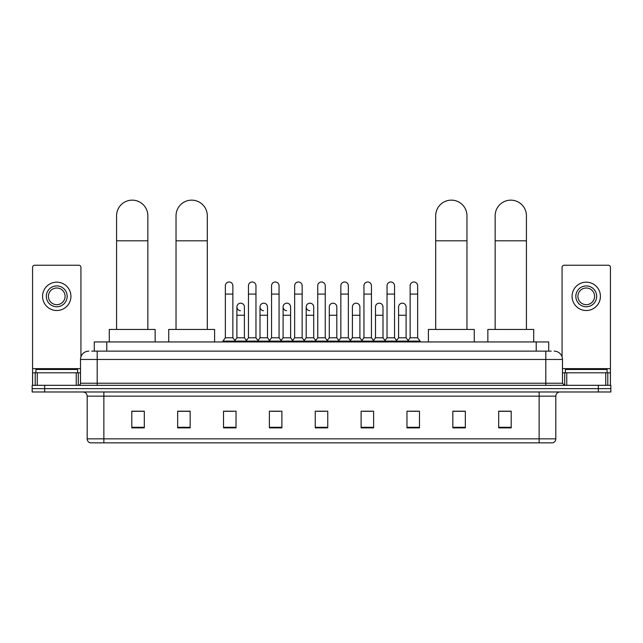 <?xml version="1.0" encoding="UTF-8"?>
<svg xmlns="http://www.w3.org/2000/svg" width="643" height="643" viewBox="0 0 643 643"><rect width="100%" height="100%" fill="white"/><g stroke="black" fill="none" stroke-linecap="round" stroke-linejoin="round"><path stroke-width="0.96" d="M94.28 351.126L94.28 341.947L548.72 341.947L548.72 351.126M91.965 351.126L551.228 351.126M91.772 351.126L97.189 351.126L97.189 359.461L80.512 359.461L80.512 383.228A2.082 2.082 0 0 1 78.43 385.31M88.855 351.126A8.335 8.335 0 0 0 80.512 359.461M554.145 351.126A8.335 8.335 0 0 1 562.488 359.461L562.488 383.228L564.57 385.31M44.656 385.31L32.15 385.31L32.15 388.645L44.656 388.645L32.15 388.645L32.15 391.981L44.656 391.981L44.656 388.645L598.344 388.645L44.656 388.645L44.656 385.31L598.344 385.31L598.344 388.645L610.85 388.645L598.344 388.645L598.344 391.981L44.656 391.981M598.344 391.981L610.85 391.981L610.85 385.31L598.344 385.31M555.817 438.847C555.697 440.841 554.7 442.175 552.811 442.85L539.139 442.85L539.139 438.847L555.817 438.847L555.817 396.152A4.171 4.171 0 0 1 559.981 391.981M539.139 442.85L90.189 442.85A4.171 4.171 0 0 1 87.183 438.847L87.183 396.152C86.942 393.62 85.551 392.23 83.019 391.981M511.201 427.876L511.201 411.199L498.695 411.199L498.695 427.876L511.201 427.876M465.339 427.876L465.339 411.199L452.833 411.199L452.833 427.876L465.339 427.876M419.477 427.876L419.477 411.199L406.971 411.199L406.971 427.876L419.477 427.876M373.615 427.876L373.615 411.199L361.109 411.199L361.109 427.876L373.615 427.876M144.305 427.876L144.305 411.199L131.799 411.199L131.799 427.876L144.305 427.876M190.167 427.876L190.167 411.199L177.661 411.199L177.661 427.876L190.167 427.876M236.029 427.876L236.029 411.199L223.523 411.199L223.523 427.876L236.029 427.876M281.891 427.876L281.891 411.199L269.385 411.199L269.385 427.876L281.891 427.876M327.753 427.876L327.753 411.199L315.247 411.199L315.247 427.876L327.753 427.876M409.72 411.287L418.063 411.287M271.137 411.287L279.472 411.287M224.937 411.287L233.28 411.287M363.528 411.287L371.863 411.287M317.329 411.287L325.671 411.287M190.167 411.287L177.661 411.287M144.305 411.287L131.799 411.287M465.339 411.287L452.833 411.287M511.201 411.287L498.695 411.287M77.594 372.803L77.594 369.468L35.904 369.468L35.904 372.803M76.244 385.31L76.244 372.803L37.254 372.803L37.254 385.31M80.93 356.857L80.93 267.319A2.082 2.082 0 0 0 78.848 265.238L34.65 265.238A2.082 2.082 0 0 0 32.568 267.319L32.568 372.803L37.254 372.803M76.244 372.803L80.512 372.803M32.568 385.31L32.568 372.803M56.753 285.918A10.425 10.425 0 0 0 46.328 296.335A10.425 10.425 0 0 0 56.753 306.759A10.425 10.425 0 0 0 67.169 296.335A10.425 10.425 0 0 0 56.753 285.918M56.753 288A8.335 8.335 0 0 0 48.41 296.335A8.335 8.335 0 0 0 56.753 304.678A8.335 8.335 0 0 0 65.088 296.335A8.335 8.335 0 0 0 56.753 288M56.753 310.513A14.178 14.178 0 0 0 70.923 296.335A14.178 14.178 0 0 0 56.753 282.164A14.178 14.178 0 0 0 42.575 296.335A14.178 14.178 0 0 0 56.753 310.513M116.576 329.441L116.576 215.791A15.633 15.633 0 0 1 132.217 200.15A15.633 15.633 0 0 1 147.85 215.791A15.633 15.633 0 0 0 132.217 200.15M147.85 329.441L147.85 215.791M155.148 341.947L155.148 329.441L109.286 329.441L109.286 341.947M176.029 329.441L176.029 215.791A15.633 15.633 0 0 1 191.67 200.15A15.633 15.633 0 0 1 207.303 215.791A15.633 15.633 0 0 0 191.67 200.15M207.303 329.441L207.303 215.791M214.601 341.947L214.601 329.441L168.739 329.441L168.739 341.947M435.697 329.441L435.697 215.791A15.633 15.633 0 0 1 451.33 200.15A15.633 15.633 0 0 1 466.971 215.791A15.633 15.633 0 0 0 451.33 200.15M466.971 329.441L466.971 215.791M474.261 341.947L474.261 329.441L428.399 329.441L428.399 341.947M495.15 329.441L495.15 215.791A15.633 15.633 0 0 1 510.783 200.15A15.633 15.633 0 0 1 526.424 215.791A15.633 15.633 0 0 0 510.783 200.15M526.424 329.441L526.424 215.791M533.714 341.947L533.714 329.441L487.852 329.441L487.852 341.947M225.355 294.084L232.862 294.084L232.862 337.784L225.355 337.784L225.355 285.749A3.754 3.754 0 0 1 229.342 282.004A3.754 3.754 0 0 1 232.862 285.749A3.754 3.754 0 0 0 229.342 282.004M225.355 337.784L222.856 341.12L222.856 341.947M232.862 337.784L235.362 341.12L222.856 341.12M248.455 337.784L248.455 294.084L255.962 294.084L255.962 337.784L248.455 337.784L245.956 341.12L235.362 341.12L235.362 341.947M248.455 294.084L248.455 285.749A3.754 3.754 0 0 1 252.442 282.004A3.754 3.754 0 0 1 255.962 285.749A3.754 3.754 0 0 0 252.442 282.004M255.962 337.784L258.462 341.12L245.956 341.12L245.956 341.947M271.555 337.784L271.555 294.084L279.054 294.084L279.054 337.784L271.555 337.784L269.047 341.12L258.462 341.12L258.462 341.947M271.555 294.084L271.555 285.749A3.754 3.754 0 0 1 275.542 282.004A3.754 3.754 0 0 1 279.054 285.749A3.754 3.754 0 0 0 275.542 282.004M279.054 337.784L281.562 341.12L269.047 341.12L269.047 341.947M294.647 337.784L294.647 294.084L302.154 294.084L302.154 337.784L294.647 337.784L292.147 341.12L281.562 341.12L281.562 341.947M294.647 294.084L294.647 285.749A3.754 3.754 0 0 1 298.641 282.004A3.754 3.754 0 0 1 302.154 285.749A3.754 3.754 0 0 0 298.641 282.004M302.154 337.784L304.653 341.12L292.147 341.12L292.147 341.947M317.746 337.784L317.746 294.084L325.254 294.084L325.254 337.784L317.746 337.784L315.247 341.12L304.653 341.12L304.653 341.947M317.746 294.084L317.746 285.749A3.754 3.754 0 0 1 321.733 282.004A3.754 3.754 0 0 1 325.254 285.749A3.754 3.754 0 0 0 321.733 282.004M325.254 337.784L327.753 341.12L315.247 341.12L315.247 341.947M340.846 337.784L340.846 294.084L348.353 294.084L348.353 337.784L340.846 337.784L338.347 341.12L327.753 341.12L327.753 341.947M340.846 294.084L340.846 285.749A3.754 3.754 0 0 1 344.833 282.004A3.754 3.754 0 0 1 348.353 285.749A3.754 3.754 0 0 0 344.833 282.004M348.353 337.784L350.853 341.12L338.347 341.12L338.347 341.947M363.946 337.784L363.946 294.084L371.445 294.084L371.445 337.784L363.946 337.784L361.438 341.12L350.853 341.12L350.853 341.947M363.946 294.084L363.946 285.749A3.754 3.754 0 0 1 367.933 282.004A3.754 3.754 0 0 1 371.445 285.749A3.754 3.754 0 0 0 367.933 282.004M371.445 337.784L373.953 341.12L361.438 341.12L361.438 341.947M387.038 337.784L387.038 294.084L394.545 294.084L394.545 337.784L387.038 337.784L384.538 341.12L373.953 341.12L373.953 341.947M387.038 294.084L387.038 285.749A3.754 3.754 0 0 1 391.032 282.004A3.754 3.754 0 0 1 394.545 285.749A3.754 3.754 0 0 0 391.032 282.004M394.545 337.784L397.044 341.12L384.538 341.12L384.538 341.947M410.138 337.784L410.138 294.084L417.645 294.084L417.645 337.784L410.138 337.784L407.638 341.12L397.044 341.12L397.044 341.947M410.138 294.084L410.138 285.749A3.754 3.754 0 0 1 414.124 282.004A3.754 3.754 0 0 1 417.645 285.749A3.754 3.754 0 0 0 414.124 282.004M417.645 337.784L420.144 341.12L407.638 341.12L407.638 341.947M420.144 341.12L420.144 341.947M240.418 310.673A3.754 3.754 0 0 1 236.905 306.928A3.754 3.754 0 0 1 240.892 303.183A3.754 3.754 0 0 1 244.412 306.928L244.412 315.263L236.905 315.263L236.905 306.928M244.412 315.263L244.412 337.784L236.905 337.784L236.905 315.263M236.905 337.784L234.88 340.477M244.412 337.784L246.43 340.477M263.517 310.673A3.754 3.754 0 0 1 260.005 306.928A3.754 3.754 0 0 1 263.992 303.183A3.754 3.754 0 0 1 267.504 306.928L267.504 315.263L260.005 315.263L260.005 306.928M267.504 315.263L267.504 337.784L260.005 337.784L260.005 315.263M260.005 337.784L257.98 340.477M267.504 337.784L269.53 340.477M286.617 310.673A3.754 3.754 0 0 1 283.097 306.928A3.754 3.754 0 0 1 287.091 303.183A3.754 3.754 0 0 1 290.604 306.928L290.604 315.263L283.097 315.263L283.097 306.928M290.604 315.263L290.604 337.784L283.097 337.784L283.097 315.263M283.097 337.784L281.079 340.477M290.604 337.784L292.629 340.477M309.717 310.673A3.754 3.754 0 0 1 306.197 306.928A3.754 3.754 0 0 1 310.183 303.183A3.754 3.754 0 0 1 313.704 306.928L313.704 315.263L306.197 315.263L306.197 306.928M313.704 315.263L313.704 337.784L306.197 337.784L306.197 315.263M306.197 337.784L304.179 340.477M313.704 337.784L315.729 340.477M329.296 306.928A3.754 3.754 0 0 1 333.283 303.183A3.754 3.754 0 0 1 336.803 306.928L336.803 315.263L329.296 315.263L329.296 306.928M336.803 315.263L336.803 337.784L329.296 337.784L329.296 315.263M329.296 337.784L327.271 340.477M336.803 337.784L338.821 340.477M352.396 306.928A3.754 3.754 0 0 1 356.383 303.183A3.754 3.754 0 0 1 359.903 306.928L359.903 315.263L352.396 315.263L352.396 306.928M359.903 315.263L359.903 337.784L352.396 337.784L352.396 315.263M352.396 337.784L350.371 340.477M359.903 337.784L361.921 340.477M375.496 306.928A3.754 3.754 0 0 1 379.483 303.183A3.754 3.754 0 0 1 382.995 306.928L382.995 315.263L375.496 315.263L375.496 306.928M382.995 315.263L382.995 337.784L375.496 337.784L375.496 315.263M375.496 337.784L373.47 340.477M382.995 337.784L385.02 340.477M398.588 306.928A3.754 3.754 0 0 1 402.582 303.183A3.754 3.754 0 0 1 406.095 306.928L406.095 315.263L398.588 315.263L398.588 306.928M406.095 315.263L406.095 337.784L398.588 337.784L398.588 315.263M398.588 337.784L396.57 340.477M406.095 337.784L408.12 340.477M605.746 385.31L605.746 372.803L566.756 372.803L566.756 385.31M605.746 372.803L610.432 372.803L610.432 267.319A2.082 2.082 0 0 0 608.35 265.238L564.152 265.238A2.082 2.082 0 0 0 562.07 267.319L562.07 356.857M562.488 372.803L566.756 372.803M610.432 372.803L610.432 385.31M586.247 285.918A10.425 10.425 0 0 0 575.831 296.335A10.425 10.425 0 0 0 586.247 306.759A10.425 10.425 0 0 0 596.672 296.335A10.425 10.425 0 0 0 586.247 285.918M586.247 288A8.335 8.335 0 0 0 577.912 296.335A8.335 8.335 0 0 0 586.247 304.678A8.335 8.335 0 0 0 594.59 296.335A8.335 8.335 0 0 0 586.247 288M586.247 310.513A14.178 14.178 0 0 0 600.425 296.335A14.178 14.178 0 0 0 586.247 282.164A14.178 14.178 0 0 0 572.077 296.335A14.178 14.178 0 0 0 586.247 310.513M607.096 372.803L607.096 369.468L565.406 369.468L565.406 372.803M106.786 351.126L106.786 341.947M536.214 351.126L536.214 341.947M97.189 385.31L97.189 383.228L562.488 383.228M80.512 383.228L97.189 383.228L97.189 359.461L545.811 359.461L545.811 385.31M562.488 359.461L545.811 359.461L545.811 351.126M539.139 391.981L539.139 396.152L87.183 396.152M555.817 396.152L539.139 396.152L539.139 438.847L103.861 438.847L103.861 442.85M87.183 438.847L103.861 438.847L103.861 391.981M327.753 427.298L315.247 427.298M281.891 427.298L269.385 427.298M236.029 427.298L223.523 427.298M190.167 427.298L177.661 427.298M144.305 427.298L131.799 427.298M373.615 427.298L361.109 427.298M419.477 427.298L406.971 427.298M465.339 427.298L452.833 427.298M511.201 427.298L498.695 427.298M80.512 368.632L32.568 368.632M78.293 372.803L78.293 385.31M32.6 372.803L32.6 385.31M35.204 385.31L35.204 372.803M116.576 240.804L147.85 240.804M176.029 240.804L207.303 240.804M435.697 240.804L466.971 240.804M495.15 240.804L526.424 240.804M610.432 368.632L562.488 368.632M610.4 385.31L610.4 372.803M607.796 372.803L607.796 385.31M564.707 385.31L564.707 372.803M232.862 294.084L232.862 285.749M255.962 294.084L255.962 285.749M279.054 294.084L279.054 285.749M302.154 294.084L302.154 285.749M325.254 294.084L325.254 285.749M348.353 294.084L348.353 285.749M371.445 294.084L371.445 285.749M394.545 294.084L394.545 285.749M417.645 294.084L417.645 285.749"/></g></svg>
